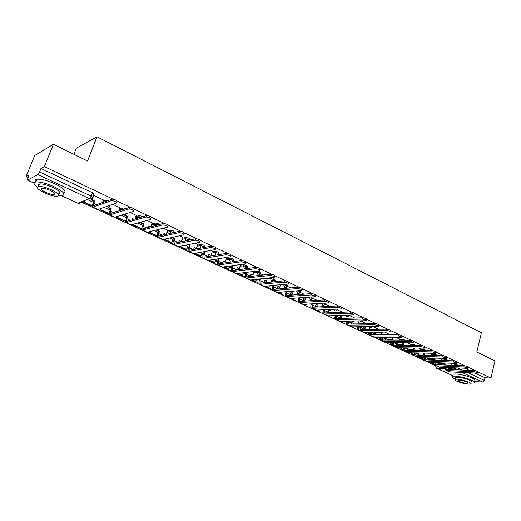 <?xml version="1.0" encoding="UTF-8"?>
<svg xmlns="http://www.w3.org/2000/svg" width="521" height="521" viewBox="0 0 521 521"><rect width="100%" height="100%" fill="white"/><g stroke="black" fill="none" stroke-linecap="round" stroke-linejoin="round"><path stroke-width="0.78" d="M126.043 208.576L123.002 207.872L122.559 209.051L124.109 209.201M142.969 216.612L139.244 215.518L138.814 216.69L141.211 217.127M159.309 224.512L158.117 223.691L155.134 223.001L154.717 224.16L157.811 224.909M174.535 232.399L173.643 231.005L170.68 230.321L170.276 231.467L173.929 232.542M189.52 240.031L189.774 239.289L188.843 238.169L185.899 237.485L185.502 238.625L189.527 240.038M204.369 247.006L204.623 246.264L203.724 245.183L200.8 244.499L200.409 245.632L203.34 246.316L204.193 247.475M218.905 253.831L219.159 253.089L218.299 252.053L215.388 251.369L215.01 252.49L217.921 253.173L218.781 254.209L218.462 254.73M233.148 260.52L233.395 259.777L232.568 258.774L229.676 258.09L229.305 259.211L232.203 259.894L233.03 260.884L232.353 261.809M247.097 267.078L247.345 266.329L246.55 265.365L243.672 264.681L243.314 265.788L246.192 266.472L246.987 267.429L245.489 268.764M260.774 273.499L261.014 272.743L260.246 271.819L257.387 271.141L257.042 272.236L259.894 272.919L260.663 273.838L260.103 274.613L258.142 275.049L257.042 272.236L253.747 272.639M274.17 279.797L274.411 279.035L273.668 278.149L272.17 277.628M287.305 285.964L287.54 285.208L286.368 284.153M300.187 292.02L300.011 290.575M312.815 297.953L313.128 296.879M416.331 345.39L413.446 344.609L413.251 345.351M427.122 350.574L423.97 349.565L423.723 350.509M437.366 355.648L436.911 355.081L434.306 354.43L434.058 355.407L435.276 355.596M447.441 360.623L447.051 359.861L444.459 359.21L444.218 360.18L446.178 360.584M113.096 199.159L44.357 166.609L53.416 144.265L34.712 155.505L26.05 176.619L28.062 177.544M80.97 201.972L94.477 208.211M95.382 208.628L110.68 215.687M111.579 216.104L126.544 223.014M127.43 223.424L142.07 230.184M142.956 230.588L157.277 237.198M158.15 237.602L172.164 244.075M173.037 244.479L186.759 250.809M187.619 251.207L201.047 257.413M201.901 257.804L215.062 263.88M215.902 264.271L228.791 270.217M229.631 270.607L242.252 276.436M243.086 276.82L255.459 282.532M256.28 282.91L268.406 288.504M269.227 288.881L280.682 294.176M282.271 294.906L293.134 299.92M294.71 300.65L305.358 305.566M306.921 306.289L317.354 311.102M318.904 311.819L329.129 316.54M330.672 317.25L340.695 321.88M342.219 322.584L352.046 327.123M353.564 327.82L363.202 332.268M364.707 332.965L374.156 337.328M375.654 338.018L384.921 342.297M386.406 342.981L395.498 347.181M396.969 347.859L405.892 351.981M407.357 352.658L416.11 356.696M417.562 357.367L426.158 361.333M427.598 362.004L435.374 365.592M73.904 154.32L76.366 148.107L97.004 136.762L481.43 332.763L476.813 352.014L494.95 360.916L490.945 378.07L477.965 371.922M475.595 370.802L467.754 367.09M465.338 365.944L457.353 362.167M454.898 361.001L446.764 357.152M444.263 355.967L435.979 352.046M433.426 350.835L424.986 346.836M422.388 345.612L413.785 341.535M411.141 340.285L402.375 336.13M399.672 334.853L390.737 330.62M387.989 329.318L378.878 325.006M376.071 323.678L366.777 319.275M363.918 317.921L354.443 313.434M351.519 312.053L341.854 307.475M338.878 306.068L329.012 301.392M325.97 299.959L315.902 295.192M312.802 293.72L302.525 288.855M299.36 287.358L288.868 282.389M285.632 280.858L274.919 275.778M271.617 274.215L260.669 269.038M257.296 267.436L246.114 262.141M242.669 260.513L231.239 255.101M227.716 253.434L216.033 247.898M212.431 246.192L200.487 240.539M196.801 238.794L184.59 233.011M180.82 231.226L168.329 225.313M164.473 223.483L151.689 217.433M147.743 215.564L134.659 209.37M130.621 207.456L117.225 201.113M53.416 144.265L87.521 161.002L97.004 136.762M26.05 176.619L29.13 174.932L27.763 178.286L27.574 180.077L37.87 174.594L39.537 171.95L91.162 196.143L92.504 197.505C91.865 198.768 90.849 199.152 89.462 198.664L37.87 174.594M44.357 166.609L40.951 168.472L39.537 171.95M438.643 363.313L444.152 363.521M451.277 363.788L454.442 363.912L454.078 365.377M490.945 378.07L485.012 377.751L484.38 380.415L482.648 382.062L474.462 381.567M440.961 360.408L441.417 358.748L440.512 358.318M418.48 353.655L418.116 353.42M431.219 353.974L429.76 353.271M408.223 348.888L407.539 348.497M420.883 349.116L418.806 348.119M397.783 344.029L396.774 343.489M410.359 344.173L407.643 342.877M387.162 339.093L385.807 338.389M399.653 339.138L396.279 337.53M376.357 334.065L374.645 333.193M388.744 334.013L384.687 332.085M365.351 328.946L363.274 327.904M377.64 328.797L372.873 326.537M354.15 323.736L351.695 322.519M366.27 323.717L360.89 320.903M245.384 266.602L245.515 266.192M216.078 259.523L215.59 259.197M226.622 257.836L226.029 257.524M201.998 252.978L200.696 252.275M212.34 251.129L210.92 250.425M187.632 246.296L185.483 245.196M197.759 244.277L195.479 243.17M172.965 239.478L169.931 237.96M182.871 237.283L179.693 235.752M157.993 232.516L154.034 230.562M167.664 230.139L163.548 228.165M152.125 222.845L147.039 220.403M136.248 215.388L130.139 212.464M120.025 207.762L112.849 204.336M103.432 199.973L93.767 195.368L93.246 195.57M102.917 201.327L106.395 200.051L105.945 201.243L106.362 201.197M119.556 209.012L123.002 207.872M135.825 216.541L139.244 215.518M151.741 223.913L155.134 223.001M157.642 233.493L158.195 233.356M167.306 231.142L170.68 230.321L170.4 233.375M172.64 240.389L173.708 240.155M182.545 238.221L185.899 237.485M187.332 247.156L188.869 246.85M197.459 245.157L200.8 244.499M201.725 253.786L203.704 253.434M212.06 251.956L215.388 251.369M215.824 260.285L218.227 259.907M226.361 258.618L229.676 258.09M229.637 266.667L232.438 266.27M240.37 265.15L243.672 264.681M243.183 272.919L246.355 272.522M254.098 271.552L257.387 271.141M365.228 329.389L369.428 329.337M377.517 329.246L380.721 329.246M376.24 334.489L380.695 334.475M388.627 334.449L391.759 334.729M387.051 339.503L391.753 339.523M399.542 339.555L402.74 339.568L402.596 340.096M397.679 344.427L402.609 344.485M410.255 344.576L413.446 344.609M408.119 349.272L413.277 349.363M420.779 349.506L423.97 349.565M418.383 354.026L423.749 354.163M431.127 354.352L434.306 354.43M428.47 358.708L434.045 358.884M441.287 359.112L444.459 359.21M450.919 365.254L451.401 363.437L451.069 363.28M354.775 318.031L349.187 315.4M342.46 312.242L337.263 309.8M329.904 306.341L325.111 304.088M317.087 300.317L312.717 298.266M304.017 294.176L300.089 292.333M290.679 287.905L287.221 286.283M277.061 281.509L274.098 280.116M263.157 274.977L260.708 273.825M248.966 268.302L247.052 267.403M234.463 261.49L233.115 260.852M219.654 254.528L218.885 254.17M108.576 200.396L106.395 200.051M381.222 329.239L380.734 329.207M393.492 334.723L391.838 334.436M405.117 340.109L402.74 339.568M40.951 168.472L92.471 192.75L93.806 194.125L92.627 197.179M459.19 365.579L454.442 363.912M485.012 377.751L475.178 373.114M469.421 370.398L464.973 368.308M342.818 318.39L339.894 317.029M330.633 312.717L327.865 311.434M318.201 306.934L315.609 305.729M305.527 301.04L303.144 299.933M292.607 295.029L290.575 294.085M279.419 288.894L277.758 288.12M265.964 282.636L264.694 282.043M252.236 276.247L251.369 275.843M238.221 269.728L237.771 269.52M142.747 225.313L137.785 223.001M126.688 217.837L121.165 215.271M110.27 210.204L104.161 207.365M93.487 202.395L87.307 199.517M445.644 367.474L446.38 369.226L446.894 369.369L474.39 370.626C476.643 370.959 477.822 371.401 477.92 371.948L477.685 372.945M446.067 370.411L449.499 371.857L477.64 373.147C477.536 372.6 476.357 372.157 474.103 371.825L446.608 370.522L445.852 370.314L444.784 367.435M445.116 363.059L444.797 364.361L443.951 364.329L446.197 365.065M444.797 364.361L446.204 365.019M448.77 367.605L448.555 369.448M432.274 362.59L432.17 363L431.355 362.968L434.872 364.596M431.355 362.968L431.46 362.557M432.17 363L434.748 364.192M443.951 364.329L444.276 363.033M435.556 362.707L436.272 364.55L436.787 364.693L464.133 365.775C466.419 366.107 467.611 366.556 467.702 367.123L467.461 368.113M435.947 365.742L439.431 367.207L467.409 368.327C467.317 367.761 466.126 367.318 463.84 366.979L436.494 365.846L435.738 365.644L434.709 362.675M435.068 358.155L434.69 359.646L433.856 359.62L435.126 360.213M434.69 359.646L435.96 360.245M438.767 362.824L438.5 364.759M422.297 357.764L422.14 358.363L421.339 358.337L424.589 359.842M421.339 358.337L421.489 357.738M422.14 358.363L424.472 359.438M428.581 358.285L428.255 359.562M433.856 359.62L434.234 358.129M425.299 357.855L425.983 359.79L426.497 359.926L453.693 360.838C456.005 361.17 457.204 361.626 457.288 362.206L457.047 363.196M425.657 360.988L429.187 362.473L456.995 363.417C456.904 362.844 455.706 362.382 453.394 362.049L426.198 361.092L425.449 360.89L424.459 357.829M424.849 353.153L424.413 354.853L423.58 354.834L424.602 355.309M424.413 354.853L425.429 355.329M428.581 357.96L428.275 359.985M431.225 353.954L430.841 355.472M412.15 352.847L411.948 353.642L411.147 353.622L414.13 355.003M411.147 353.622L411.349 352.834M411.948 353.642L414.013 354.599M418.5 353.596L418.096 355.133M423.58 354.834L424.016 353.134M414.866 352.912L415.517 354.944L416.018 355.075L443.052 355.804C445.396 356.136 446.608 356.605 446.692 357.204L446.445 358.188M415.178 356.149L418.76 357.66L446.386 358.422C446.308 357.829 445.09 357.36 442.746 357.022L415.719 356.253L414.97 356.051L414.032 352.893M414.423 348.152L413.948 349.975L413.12 349.956L413.882 350.314M413.948 349.975L414.709 350.327M418.226 352.997L417.868 355.127M420.89 349.096L420.538 350.444M401.828 347.865L401.574 348.842L400.773 348.829L403.482 350.079M400.773 348.829L401.033 347.852M401.574 348.842L403.371 349.676M408.236 348.823L407.878 350.19M413.12 349.956L413.615 348.061M404.244 347.878L404.863 350.008L405.358 350.138L432.222 350.679C434.592 351.011 435.817 351.486 435.895 352.105L435.641 353.088M404.517 351.226L408.145 352.756L435.582 353.329C435.504 352.724 434.28 352.248 431.909 351.909L405.051 351.323L404.309 351.128L403.423 347.865M403.788 343.15L403.3 345.006L402.479 344.993L402.967 345.221M403.3 345.006L403.788 345.234M407.689 347.937L407.279 350.177M410.366 344.153L410.06 345.312M391.291 342.942L391.01 343.964L390.222 343.951L392.645 345.071M390.222 343.951L390.496 342.935M391.01 343.964L392.534 344.668M397.803 343.964L397.484 345.156M402.479 344.993L402.993 343.052M393.44 342.746L394.013 344.987L394.508 345.117L421.183 345.456C423.586 345.794 424.823 346.276 424.889 346.908L424.635 347.891M393.661 346.211L397.341 347.767L424.569 348.145C424.504 347.52 423.267 347.032 420.857 346.693L394.189 346.309L393.459 346.12L392.626 342.74M392.964 338.051L392.456 339.946L391.851 340.044M396.963 342.779L396.494 345.143M398.558 342.792L397.738 342.785M399.653 339.119L399.399 340.076M380.558 337.927L380.271 338.989L379.483 338.989L381.606 339.966M379.483 338.989L379.776 337.927M380.271 338.989L381.502 339.562M387.181 339.028L386.914 340.018M391.642 339.939L392.176 337.947M470.828 383.209L474.13 382.955C475.048 382.394 474.175 381.476 471.498 380.2C466.015 377.556 454.52 375.276 452.684 376.436C451.746 376.989 452.593 377.901 455.224 379.171M474.644 380.805C475.562 380.239 474.69 379.314 472.019 378.031C466.536 375.38 455.054 373.114 453.211 374.293L452.983 375.231M455.504 378.025L455.667 377.36C458.864 376.891 463.377 377.797 469.2 380.063C471.134 380.988 471.772 381.652 471.101 382.049L470.782 383.384M468.724 382.049C462.895 379.789 458.382 378.878 455.185 379.334C454.501 379.737 455.152 380.402 457.132 381.339C462.941 383.586 467.441 384.485 470.632 384.029C471.297 383.632 470.658 382.974 468.724 382.049M459.164 381.463C462.915 382.915 465.813 383.495 467.871 383.202L466.634 381.926C462.882 380.467 459.971 379.881 457.913 380.174L459.164 381.463M58.84 195.583L62.325 195.642C65.965 194.333 63.171 191.337 53.937 186.655C46.2 183.249 40.176 181.692 35.871 181.985C33.084 182.591 33.572 184.297 37.336 187.117M63.438 192.92C67.027 191.572 64.226 188.556 55.044 183.88C47.32 180.461 41.302 178.911 36.991 179.217C35.089 179.55 34.692 180.481 35.793 181.992M38.463 184.421L39.186 184.922M39.192 186.433C37.883 185.059 38.013 184.232 39.583 183.946C42.676 183.731 47.007 184.851 52.569 187.293C59.238 190.666 61.257 192.829 58.632 193.779M51.553 189.846C45.978 187.404 41.647 186.284 38.554 186.485C35.903 187.462 37.961 189.631 44.728 192.991C50.29 195.408 54.594 196.508 57.636 196.287C60.254 195.349 58.228 193.206 51.553 189.846M45.92 192.444C49.508 194.001 52.282 194.711 54.249 194.574C55.942 193.968 54.627 192.581 50.316 190.412C46.727 188.843 43.94 188.127 41.954 188.257C40.247 188.882 41.569 190.276 45.92 192.444M382.44 337.517L382.961 339.874L383.456 339.998L409.929 340.128C412.372 340.473 413.622 340.962 413.681 341.613L413.42 342.597M382.609 341.105L386.341 342.681L413.355 342.864C413.296 342.219 412.046 341.724 409.604 341.379L383.13 341.203L382.407 341.014L381.632 337.517M381.939 332.86L381.424 334.762M386.041 337.523L385.52 340.011M387.259 337.523L386.445 337.523M388.751 333.994L388.549 334.736M369.643 332.821L369.337 333.935L368.555 333.935L370.366 334.769M368.555 333.935L368.861 332.828M369.337 333.935L370.268 334.365M376.37 334L376.162 334.775M380.617 334.762L381.164 332.75M371.245 332.183L371.714 334.664L372.196 334.788L398.467 334.703C400.942 335.049 402.205 335.55 402.251 336.221L401.997 337.198M371.349 335.908L375.133 337.51L401.919 337.478C401.867 336.813 400.603 336.312 398.129 335.967L371.864 335.999L371.147 335.817L370.444 332.19M375.745 332.151L376.611 332.554L374.938 332.157L374.345 334.782M377.647 328.777L377.51 329.285M376.722 332.144L376.611 332.554M358.526 327.624L358.201 328.784L357.432 328.79L358.917 329.48M357.432 328.79L357.758 327.637M358.201 328.784L358.819 329.07M365.371 328.881L365.221 329.428M369.422 329.376L369.949 327.455M359.848 326.745L360.252 329.357L360.734 329.48L386.784 329.174C389.291 329.519 390.568 330.034 390.607 330.724L390.346 331.701M359.881 330.614L363.723 332.235L390.268 331.994C390.222 331.304 388.946 330.789 386.439 330.444L359.685 330.522C358.793 329.904 358.565 328.725 358.989 326.986L359.054 326.758M363.619 326.68L362.961 329.454M364.01 326.68L365.28 327.266L363.567 326.856M365.449 326.654L365.28 327.266M347.155 322.512L346.862 323.534L346.1 323.554L347.253 324.088M346.1 323.554L346.445 322.349M358.018 323.886L358.533 322.069M348.243 321.197L348.575 323.958L349.05 324.069L374.866 323.541C377.406 323.886 378.695 324.407 378.734 325.117L378.467 326.087M348.197 325.221L352.098 326.869L378.383 326.393C378.344 325.69 377.054 325.169 374.514 324.817L348.002 325.13C347.129 324.511 346.914 323.326 347.351 321.581L347.455 321.216M353.974 321.047L353.733 321.887L352.092 321.118L351.369 324.023M335.283 318.201L334.567 318.22L335.368 318.591M334.567 318.22L334.925 316.97M351.994 321.457L353.733 321.887M336.416 315.531L336.683 318.448L337.152 318.559L362.714 317.79C365.293 318.136 366.595 318.676 366.628 319.406L366.354 320.369M336.292 319.718L340.252 321.398L366.263 320.689C366.237 319.966 364.934 319.432 362.356 319.08L336.104 319.634C335.244 319.021 335.036 317.836 335.485 316.071L335.635 315.557M342.284 315.322L341.971 316.397L340.298 315.615L339.562 318.487M323.209 312.769L322.818 312.789L323.254 312.991M329.285 315.778L330.04 315.752M322.818 312.789L323.176 311.558M340.2 315.96L341.971 316.397M324.368 309.748L324.557 312.834L325.019 312.945L350.32 311.923C352.938 312.274 354.254 312.821 354.273 313.577L354 314.541M324.16 314.117L328.178 315.817L353.909 314.873C353.889 314.124 352.567 313.577 349.949 313.225L323.971 314.033C323.131 313.427 322.935 312.235 323.398 310.464L323.6 309.78M324.199 303.658L324.062 304.147M323.697 305.365L323.313 306.674M330.379 309.474L329.988 310.809L328.282 310.015L327.533 312.841M319.549 311.636C318.149 312.007 317.289 311.486 316.957 310.086L318.448 310.392L317.712 310.054M318.559 310.015L318.448 310.392M328.178 310.36L329.988 310.809M312.099 303.841L312.196 307.116L312.652 307.221L337.68 305.944C340.33 306.296 341.665 306.856 341.678 307.631L341.398 308.588M311.792 308.406L315.876 310.138L341.301 308.94C341.288 308.171 339.952 307.605 337.295 307.253L311.61 308.321C310.783 307.722 310.607 306.524 311.083 304.739L311.337 303.886M311.884 297.869L311.74 298.338M311.382 299.529L311.037 300.695M318.253 303.496L317.777 305.111L316.039 304.297L315.27 307.084M304.414 304.284L306.374 304.805L305.15 304.238M306.569 304.16L306.374 304.805M315.934 304.648L317.777 305.111M299.595 297.81L299.275 298.859L299.601 301.281L300.05 301.385L324.778 299.842C327.468 300.194 328.816 300.767 328.823 301.561L328.543 302.519M299.184 302.584L303.333 304.342L328.438 302.883C328.432 302.089 327.077 301.516 324.388 301.164L299.002 302.499C298.194 301.906 298.032 300.708 298.52 298.911L298.839 297.862M299.321 291.968L299.184 292.418M298.833 293.584L298.526 294.586M305.905 297.38L305.326 299.301L303.554 298.474L302.779 301.21M291.61 298.357L293.343 299.165L294.072 299.113L292.333 298.312M294.358 298.168L294.072 299.113M303.443 298.826L305.326 299.301M286.85 291.649L286.459 292.906L286.752 295.335L287.195 295.433L311.61 293.61C314.345 293.961 315.706 294.554 315.706 295.374L315.42 296.325M286.329 296.651L290.536 298.435L315.309 296.703C315.309 295.889 313.942 295.303 311.213 294.945L286.153 296.566C285.358 295.98 285.215 294.775 285.716 292.965L286.101 291.708M286.517 285.951L286.381 286.374M286.036 287.507L285.782 288.334M293.323 291.115L292.633 293.382L290.822 292.535L290.041 295.218M278.546 292.32L280.812 293.369L281.529 293.31L279.263 292.261M281.926 292.047L281.529 293.31M290.711 292.893L292.633 293.382M273.857 285.345L273.388 286.83L273.649 289.272L274.085 289.363L298.168 287.253C300.943 287.605 302.323 288.211 302.317 289.057L302.03 290.002M273.219 290.594L277.491 292.411L301.906 290.399C301.913 289.552 300.532 288.953 297.758 288.595L273.043 290.516C272.268 289.93 272.144 288.725 272.659 286.902L273.121 285.41M273.453 279.816L273.33 280.213M272.984 281.307L272.789 281.939M280.506 284.707L279.692 287.345L277.843 286.485L277.055 289.103M265.228 286.166L268.751 287.403L265.931 286.094M269.259 285.782L268.751 287.403M277.732 286.843L279.692 287.345M272.053 282.017L272.346 281.093M272.594 280.291L272.73 279.868M260.611 278.891L260.057 280.637L260.285 283.085L260.708 283.17L284.446 280.76C287.26 281.119 288.66 281.731 288.647 282.603L288.354 283.548M259.842 284.42L264.186 286.263L288.23 283.958C288.243 283.092 286.843 282.473 284.03 282.115L259.673 284.342C258.917 283.763 258.807 282.551 259.334 280.715L259.894 278.976M260.135 273.551L260.012 273.929M259.679 274.971L259.549 275.394M267.449 278.142L266.491 281.184L264.603 280.311L263.821 282.851M251.636 279.881L255.72 281.373L252.327 279.803M256.365 279.36L255.72 281.373M264.492 280.669L266.491 281.184M258.826 275.479L259.061 274.736M259.295 274.013L259.419 273.61M247.11 272.294L246.459 274.32L246.648 276.768L247.065 276.853L270.432 274.124C273.291 274.489 274.704 275.121 274.684 276.019L274.391 276.957M246.192 278.116L250.608 279.992L274.261 277.387C274.274 276.488 272.861 275.856 270.002 275.492L246.029 278.038C245.293 277.472 245.202 276.26 245.749 274.404L246.4 272.385M246.544 267.169L246.433 267.514M254.144 271.408L253.024 274.906L251.102 274.007L250.321 276.469M237.765 273.466L242.434 275.225L238.442 273.382M245.378 266.146L245.228 266.622M243.229 272.783L242.434 275.225M250.985 274.372L253.024 274.906M245.339 268.784L245.515 268.243M245.723 267.605L245.84 267.234M232.327 265.677L233.291 265.703L232.581 267.872L232.731 270.327L233.141 270.406L256.117 267.351C259.015 267.716 260.454 268.367 260.428 269.292L260.129 270.223M232.268 271.688L236.755 273.59L259.986 270.666C260.012 269.748 258.572 269.096 255.674 268.732L232.105 271.61C231.396 271.05 231.317 269.832 231.884 267.963L232.594 265.801M240.585 264.505L239.282 268.497L237.322 267.579L236.547 269.95M223.6 266.921L228.211 269.051L228.882 268.96L224.271 266.824M229.846 266.029L228.882 268.96M237.198 267.95L239.282 268.497M231.871 261.067L231.988 260.728M217.706 258.859L219.146 259.1L218.416 261.288L218.527 263.75L218.924 263.821L241.49 260.435C244.434 260.8 245.892 261.464 245.86 262.421L245.56 263.346M218.052 265.124L222.617 267.058L245.411 263.808C245.437 262.858 243.984 262.193 241.041 261.822L217.895 265.046C217.205 264.492 217.153 263.274 217.732 261.392L218.462 259.211M218.39 258.748L219.146 259.1M226.628 257.81L225.254 261.952L223.255 261.021L222.506 263.287M209.149 260.24L214.398 262.662L215.062 262.564L209.807 260.129M216.104 259.438L215.062 262.564M223.131 261.392L225.254 261.952M202.773 251.897L204.701 252.366L203.952 254.567L204.024 257.042L204.414 257.1L226.544 253.362C229.533 253.734 231.011 254.411 230.979 255.401L230.673 256.325M203.542 258.416L208.179 260.389L230.516 256.801C230.542 255.818 229.064 255.14 226.081 254.762L203.385 258.351C202.721 257.804 202.689 256.579 203.281 254.684L204.03 252.483M203.444 251.773L204.701 252.366M212.353 251.096L210.94 255.277L208.901 254.32L208.172 256.469M194.385 253.414L200.305 256.15L200.956 256.039L195.03 253.297M202.024 252.887L200.956 256.039M208.771 254.697L210.94 255.277M187.508 244.785L189.957 245.482L189.188 247.709L189.214 250.184L189.592 250.243L211.272 246.133C214.3 246.505 215.798 247.201 215.766 248.224L215.453 249.142M188.719 251.578L193.441 253.584L215.29 249.637C215.323 248.621 213.825 247.924 210.79 247.547L188.569 251.506C187.931 250.972 187.918 249.748 188.53 247.833L189.299 245.619M188.166 244.649L189.957 245.482M197.772 244.245L196.326 248.458L194.242 247.482L193.552 249.494M179.309 246.44L185.925 249.5L186.564 249.377L179.94 246.316M187.658 246.205L186.564 249.377M194.112 247.859L196.326 248.458M172.796 237.309L172.106 237.602L174.248 238.605L174.893 238.462L174.105 240.702L174.092 243.183L174.457 243.235L195.649 238.742C198.722 239.119 200.246 239.836 200.214 240.884L199.901 241.803M173.584 244.583L178.384 246.628L199.725 242.311C199.758 241.262 198.234 240.546 195.16 240.168L173.434 244.518C172.829 243.991 172.835 242.766 173.467 240.839L174.248 238.605M172.744 237.459L174.893 238.462M182.884 237.25L181.406 241.497L179.27 240.5L178.625 242.35M163.907 239.321L171.246 242.714L171.871 242.584L164.519 239.185M172.998 239.386L171.871 242.584M179.139 240.884L181.406 241.497M157.518 229.683L156.691 230.412L158.885 231.441L159.511 231.285L158.703 233.538L158.638 236.026L158.996 236.072L179.699 231.181C182.806 231.571 184.349 232.307 184.317 233.382M158.117 237.446L163.001 239.523L183.822 234.815C183.841 233.747 182.304 233.011 179.191 232.62L157.98 237.381C157.394 236.866 157.427 235.635 158.078 233.695L158.885 231.441M157.316 230.256L159.511 231.285M167.677 230.1L166.16 234.378L163.985 233.369L163.392 235.036M148.166 232.047L156.267 235.785L156.873 235.642L148.765 231.891M158.026 232.418L156.873 235.642M163.848 233.753L165.515 234.528M156.691 230.412L156.893 229.839M141.933 221.835L141.543 222.903L140.937 223.073L143.177 224.115L143.789 223.952L142.962 226.225L142.845 228.719L143.19 228.758L163.386 223.437C166.505 223.841 168.068 224.597 168.088 225.704M142.311 230.145L147.287 232.268L167.573 227.149C167.554 226.049 165.984 225.3 162.871 224.89L142.181 230.087C141.627 229.579 141.686 228.348 142.35 226.394L143.177 224.115M141.543 222.903L143.789 223.952M150.159 226.922L148.361 226.081L147.834 227.534M152.139 222.799L150.706 226.778M132.087 224.61L140.963 228.712L141.556 228.556L132.673 224.447L132.087 224.61M142.734 225.306L141.556 228.556M148.218 226.466L149.54 227.084M140.937 223.073L141.328 222.005M126.036 213.747L125.431 215.388L124.838 215.57L127.131 216.638L127.723 216.456L126.877 218.755L126.707 221.249L127.039 221.282L146.701 215.518C149.827 215.935 151.416 216.71 151.474 217.843M126.16 222.688L131.22 224.851L150.947 219.302C150.888 218.175 149.293 217.407 146.167 216.983L126.036 222.63C125.509 222.135 125.594 220.904 126.284 218.931L127.131 216.638M125.431 215.388L127.723 216.456M133.812 219.295L132.393 218.638L131.95 219.842M136.268 215.342L134.932 218.963M125.711 221.23L116.834 217.12L116.268 217.296L125.698 221.386M132.249 219.022L133.213 219.471M124.838 215.57L125.45 213.929M109.827 205.385L108.954 207.703L108.381 207.899L110.726 208.993L111.299 208.797L110.432 211.109L110.211 213.61L129.618 207.417C132.751 207.846 134.372 208.641 134.477 209.8M109.651 215.062L114.802 217.264L133.936 211.272C133.825 210.119 132.204 209.325 129.071 208.895L109.527 215.01C109.039 214.528 109.143 213.291 109.853 211.305L110.726 208.993M108.954 207.703L111.299 208.797M117.088 211.493L116.079 211.025L115.734 211.936M120.038 207.716L118.84 210.92M109.247 213.61L100.651 209.637L100.104 209.826L109.221 214.04M115.929 211.415L116.509 211.682M108.381 207.899L109.254 205.587M93.819 195.395L92.113 199.843L91.559 200.051L93.956 201.171L94.509 200.963L93.337 205.802L112.132 199.12C115.271 199.563 116.919 200.377 117.075 201.568M92.764 207.267L98.013 209.507L116.522 203.053C116.359 201.874 114.711 201.054 111.572 200.605L92.653 207.215C92.191 206.746 92.328 205.508 93.057 203.503L93.956 201.171M92.113 199.843L94.509 200.963M99.98 203.516L99.394 203.242L99.172 203.809M103.451 199.921L102.422 202.63M84.676 200.539L84.115 201.985L83.588 202.187L92.38 206.251M83.588 202.187L84.148 200.741M84.115 201.985L92.419 205.828M91.559 200.051L92.543 197.485M273.33 279.236L274.066 280.122L273.414 280.982L271.571 281.333L270.49 278.559L273.33 279.236M286.498 285.43L287.208 286.283L286.465 287.214L284.74 287.501L283.671 284.753L286.498 285.43M296.931 290.822L299.406 291.5L300.089 292.327L299.269 293.316L297.647 293.544L296.592 290.855M310.913 297.035L312.73 298.246L311.825 299.295L310.308 299.471L309.194 297.152M324.166 303.157L325.124 304.056L324.147 305.15L322.72 305.28L321.613 303.3M336.95 309.174L337.276 309.761L336.234 310.887L334.899 310.978L333.824 309.318M349.272 315.075L348.106 316.507L346.849 316.573L345.84 315.198M89.488 198.67L80.775 202.05C80.149 203.275 79.159 203.652 77.811 203.177L89.462 198.664L91.162 196.143L92.471 192.75M27.574 180.077L34.093 183.073M61.589 195.72L77.811 203.177L61.419 195.727M435.784 365.664L436.311 365.905M456.376 369.806L454.612 368.979L448.529 368.712M444.784 368.542L436.552 368.178L452.873 375.68M482.648 382.062L462.094 372.469M102.468 202.506L105.9 201.367M119.12 210.178L122.559 209.051L122.415 209.755M135.401 217.7L138.814 216.69L138.697 217.863M151.324 225.065L154.717 224.16L154.691 225.73M157.244 234.606L157.83 234.47L157.231 234.632M166.902 232.281L170.276 231.467L166.896 232.307M172.249 241.503L173.324 241.269M182.148 239.354L185.502 238.625L185.808 240.826M186.954 248.256L188.491 247.957M197.075 246.283L200.409 245.632L200.937 248.094M201.353 254.88L203.333 254.528M211.682 253.069L215.01 252.49L215.805 255.179M215.46 261.373L217.863 260.995M225.997 259.725L229.305 259.211L230.464 262.089M229.286 267.742L232.086 267.351M240.012 266.251L243.314 265.788L244.44 268.634L245.267 268.79M242.838 273.987L246.01 273.597M256.124 280.116L259.653 279.731M267.208 278.911L270.49 278.559L270.731 277.784M269.155 286.12L273.017 285.755M280.402 285.059L283.782 284.401M418.135 354.983L424.257 355.146M430.88 355.322L434.019 355.563M428.255 359.659L434.358 359.855M441.046 360.076L444.218 360.18L444.159 360.519M426.543 361.392L427.793 361.971M416.487 356.755L417.757 357.341M406.263 352.033L407.552 352.632M395.856 347.227L396.455 347.754L403.417 347.891M414.065 348.041L415.042 348.061M385.273 342.336L385.879 342.877L392.573 342.955M403.065 342.838L404.804 342.851M374.501 337.367L375.12 337.908L381.535 337.927M391.961 337.53L393.459 337.953L394.215 337.53M363.482 332.222L364.166 332.854L370.294 332.815M380.708 332.118L381.385 332.743L382.427 332.743L383.358 332.098M352.209 326.862L353.01 327.702L354.098 327.689L351.87 326.856M369.272 326.595L370.086 327.455L371.193 327.435L372.255 326.543M340.747 321.385L341.659 322.466L342.798 322.434L340.415 321.392M357.653 320.956L358.578 322.063L359.757 322.024L360.903 320.871M329.103 315.785L330.093 317.126L331.291 317.087M317.289 310.229L318.318 311.695L319.575 311.636M305.273 304.681L306.322 306.153L307.637 306.087M293.03 299.021L294.105 300.513L295.485 300.428M280.558 293.251L281.653 294.769L283.098 294.658M267.846 287.377L268.96 288.908L270.484 288.771M254.886 281.386L256.019 282.936L257.621 282.773M241.679 275.277L242.832 276.846L244.518 276.651M228.205 269.044L229.377 270.64L231.155 270.399M214.45 262.656L215.655 264.303L217.381 264.147M200.422 256.13L201.66 257.843L203.027 257.902M186.114 249.468L187.378 251.252L188.439 251.402M171.507 242.662L172.803 244.525L173.819 244.694M156.593 235.707L157.922 237.661L158.957 237.837M141.373 228.608L142.728 230.647L143.789 230.829M126.329 222.767L128.296 223.678M110.465 215.44L112.477 216.371M94.255 207.957L96.307 208.901M435.243 366.087L435.732 365.885L436.552 368.178L435.419 365.416M457.021 364.557L456.793 365.482M457.887 368.002L462.322 370.079M468.053 372.762L484.38 380.415M453.771 367.826L454.612 368.979L456.103 367.924M474.103 371.825L474.39 370.626M448.614 368.249L447.07 367.533M449.499 371.857L446.608 370.522M463.84 366.979L464.133 365.775M438.571 363.586L436.787 362.753M439.431 367.207L436.494 365.846M453.394 362.049L453.693 360.838M428.36 358.839L426.315 357.888M429.187 362.473L426.198 361.092M442.746 357.022L443.052 355.804M417.966 354.006L415.647 352.932M418.76 357.66L415.719 356.253M431.909 351.909L432.222 350.679M407.383 349.09L404.791 347.891M408.145 352.756L405.051 351.323M420.857 346.693L421.183 345.456M396.611 344.088L393.733 342.753M397.341 347.767L394.189 346.309M409.604 341.379L409.929 340.128M385.644 338.995L382.473 337.517M386.341 342.681L383.13 341.203M398.129 335.967L398.467 334.703M374.475 333.805L371.219 332.287M375.133 337.51L371.864 335.999M386.439 330.444L386.784 329.174M363.104 328.517L359.783 326.973M363.723 332.235L360.389 330.698M374.514 324.817L374.866 323.541M351.519 323.137L348.132 321.561M352.098 326.869L348.705 325.299M362.356 319.08L362.714 317.79M339.712 317.647L336.266 316.045M340.252 321.398L336.794 319.796M349.949 313.225L350.32 311.923M327.683 312.059L324.173 310.425M328.178 315.817L324.655 314.189M337.295 307.253L337.68 305.944M315.42 306.361L311.845 304.7M315.876 310.138L312.281 308.478M324.388 301.164L324.778 299.842M302.922 300.552L299.275 298.859M303.333 304.342L299.666 302.649M311.213 294.945L311.61 293.61M290.184 294.632L286.459 292.906M290.536 298.435L286.804 296.709M297.758 288.595L298.168 287.253M277.185 288.595L273.388 286.83M277.491 292.411L273.681 290.646M284.03 282.115L284.446 280.76M263.932 282.434L260.057 280.637M264.186 286.263L260.298 284.466M270.002 275.492L270.432 274.124M250.412 276.156L246.459 274.32M250.608 279.992L246.641 278.162M255.674 268.732L256.117 267.351M236.612 269.741L232.581 267.872M236.755 273.59L232.705 271.721M241.041 261.822L241.49 260.435M222.532 263.203L218.416 261.288M222.617 267.058L218.481 265.15M226.081 254.762L226.544 253.362M208.074 256.482L203.952 254.567M208.179 260.389L203.958 258.442M210.79 247.547L211.272 246.133M193.18 249.559L189.188 247.709M193.441 253.584L189.13 251.591M195.16 240.168L195.649 238.742M177.961 242.493L174.105 240.702M178.384 246.628L173.981 244.596M179.172 232.62L179.673 231.187M162.415 235.264L158.703 233.538M163.001 239.523L158.501 237.446M162.812 224.903L163.334 223.45M146.518 227.879L142.962 226.225M147.287 232.268L142.689 230.145M146.082 217.003L146.616 215.544M130.276 220.331L126.877 218.755M131.22 224.851L126.525 222.675M128.954 208.921L129.501 207.443M113.663 212.614L110.432 211.109M114.802 217.264L109.996 215.043M111.416 200.644L111.982 199.152M96.672 204.714L93.611 203.294M98.013 209.507L93.096 207.241M325.404 303.085L325.202 303.776M337.452 309.148L337.354 309.487M426.028 361.157L427.298 361.971M155.16 222.995L154.659 224.343L151.259 225.248M139.296 215.505L138.716 217.036L135.271 218.052M123.08 207.853L122.435 209.559L118.918 210.712M106.499 200.025L105.991 201.334M415.986 356.52L417.262 357.341M405.768 351.799L407.051 352.626M395.374 346.999L396.663 347.826M414.123 348.067L407.683 347.963M384.791 342.115L386.094 342.948M403.417 343.059L396.904 342.994M374.026 337.146L375.341 337.986M392.508 337.947L385.931 337.94M363.078 332.092L364.394 332.932M381.398 332.75L374.755 332.789M328.777 315.798L329.721 317.022L331.271 317.087M304.954 304.531C305.293 305.97 306.179 306.491 307.605 306.087M292.73 298.878C293.082 300.35 293.987 300.864 295.446 300.428M280.278 293.121C280.643 294.625 281.568 295.14 283.053 294.658M267.579 287.253C267.963 288.797 268.908 289.305 270.425 288.777M254.639 281.268C255.036 282.851 256.013 283.352 257.556 282.779M241.438 275.166C241.861 276.794 242.864 277.289 244.44 276.658M227.983 268.947C228.426 270.62 229.461 271.109 231.077 270.412M214.255 262.597C214.704 264.284 215.74 264.779 217.368 264.088M200.253 256.124C200.578 257.628 201.497 258.195 202.995 257.836M185.964 249.494C186.205 250.861 187.013 251.48 188.394 251.35M171.376 242.688C171.572 244.056 172.353 244.707 173.721 244.649M156.489 235.733C156.652 237.159 157.446 237.843 158.866 237.791M141.289 228.628C141.419 230.106 142.22 230.829 143.698 230.783M126.075 222.656L128.205 223.633M110.218 215.323L112.38 216.326M115.812 211.728L116.274 211.578M94.021 207.846L96.216 208.862M27.444 180.103L34.073 183.158M77.662 203.197L78.443 203.372M436.292 368.119L452.86 375.739M452.684 376.436L453.211 374.293M455.667 377.36L455.185 379.334M467.969 382.785L467.871 383.202M35.871 181.985L36.991 179.217M39.583 183.946L38.554 186.485M54.751 193.304L54.249 194.574M179.699 231.181L179.191 232.62M163.386 223.437L162.871 224.89M146.701 215.518L146.167 216.983M129.618 207.417L129.071 208.895M112.132 199.12L111.572 200.605"/></g></svg>
